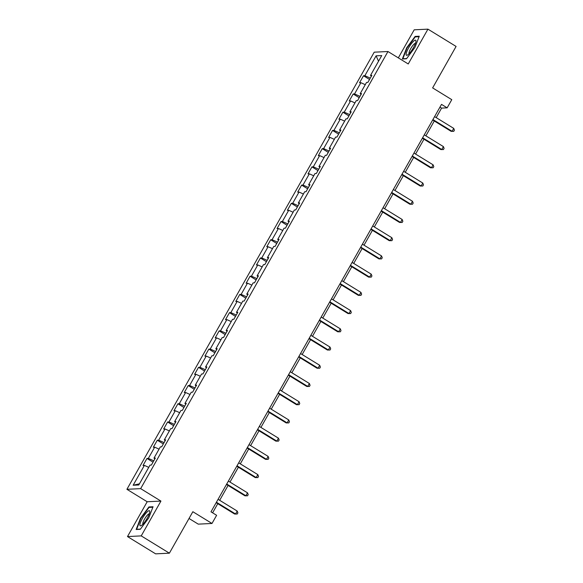 <?xml version="1.0" encoding="UTF-8"?>
<svg xmlns="http://www.w3.org/2000/svg" width="583" height="583" viewBox="0 0 583 583"><rect width="100%" height="100%" fill="white"/><g stroke="black" fill="none" stroke-linecap="round" stroke-linejoin="round"><path stroke-width="0.87" d="M189.023 518.469L198.249 524.139L211.993 523.468L216.621 515.292L210.988 511.83L441.513 104.379L447.146 107.84L451.774 99.664L432.63 87.909L456.088 46.436L427.937 29.15L414.192 29.82L398.32 57.87M127.488 536.564L155.639 553.85L169.383 553.18L141.232 535.894L160.93 501.081L140.656 488.634L126.912 489.305L147.186 501.752L127.488 536.564L141.232 535.894M140.656 488.634L387.965 51.515L374.22 52.178L126.912 489.305M376.093 55.837L364.856 75.695L363.5 75.768L359.536 82.771L360.892 82.706L354.544 93.921L353.189 93.987L349.224 100.997L350.58 100.932L344.232 112.147L342.877 112.213L338.912 119.224L340.268 119.151L333.928 130.366L332.572 130.432L328.601 137.442L329.963 137.377L323.616 148.592L322.261 148.658L318.296 155.668L319.652 155.603L313.304 166.818L311.949 166.884L307.984 173.887L309.34 173.821L302.992 185.037L301.637 185.102L297.673 192.113L299.028 192.047L292.688 203.263L291.332 203.329L287.361 210.339L288.716 210.266L282.376 221.482L281.021 221.547L277.056 228.558L278.412 228.492L272.064 239.708L270.709 239.773L266.744 246.784L268.1 246.718L261.752 257.934L260.397 257.999L256.433 265.003L257.788 264.937L251.441 276.153L250.085 276.218L246.121 283.229L247.476 283.163L241.136 294.379L239.781 294.444L235.809 301.455L237.172 301.389L230.824 312.597L229.469 312.663L225.504 319.673L226.86 319.608L220.512 330.823L219.157 330.889L215.193 337.9L216.548 337.834L210.201 349.049L208.845 349.115L204.881 356.118L206.236 356.053L199.896 367.268L198.541 367.334L194.569 374.344L195.924 374.279L189.584 385.494L188.229 385.56L184.264 392.57L185.62 392.505L179.273 403.713L177.917 403.779L173.953 410.789L175.308 410.724L168.961 421.939L167.605 422.005L163.641 429.015L164.996 428.95L158.649 440.165L157.293 440.231L153.329 447.234L154.684 447.168L148.344 458.384L146.989 458.449L143.024 465.46L144.38 465.394L133.143 485.253L138.79 484.976L150.02 465.117L151.376 465.052L155.348 458.049L153.992 458.114L160.332 446.899L161.688 446.833L165.652 439.822L164.297 439.888L170.644 428.673L172 428.607L175.964 421.596L174.608 421.662L180.956 410.454L182.311 410.381L186.276 403.378L184.92 403.443L191.268 392.228L192.623 392.162L196.588 385.152L195.232 385.217L201.572 374.002L202.928 373.936L206.892 366.926L205.537 366.999L211.884 355.783L213.24 355.717L217.204 348.707L215.848 348.772L222.196 337.557L223.551 337.491L227.516 330.481L226.16 330.546L232.508 319.331L233.863 319.265L237.828 312.262L236.472 312.328L242.812 301.112L244.168 301.047L248.139 294.036L246.784 294.102L253.124 282.886L254.48 282.821L258.444 275.81L257.088 275.876L263.436 264.667L264.791 264.602L268.756 257.591L267.4 257.657L273.748 246.441L275.103 246.376L279.068 239.365L277.712 239.431L284.052 228.215L285.415 228.15L289.379 221.146L288.024 221.212L294.364 209.997L295.719 209.931L299.684 202.92L298.328 202.986L304.676 191.771L306.031 191.705L309.996 184.694L308.64 184.76L314.988 173.552L316.343 173.486L320.307 166.476L318.952 166.541L325.299 155.326L326.655 155.26L330.619 148.25L329.264 148.315L335.604 137.1L336.959 137.034L340.931 130.031L339.576 130.096L345.916 118.881L347.271 118.815L351.236 111.805L349.88 111.87L356.228 100.655L357.583 100.589L361.547 93.579L360.192 93.644L366.539 82.436L367.895 82.371L371.859 75.36L370.504 75.426L381.741 55.567L376.093 55.837L378.535 61.222M154.852 458.923L153.992 458.114M148.344 458.384L153.774 460.825M154.684 447.168L159.064 449.143M165.157 440.697L164.297 439.888M158.649 440.165L164.078 442.606M164.996 428.95L169.376 430.917M175.468 422.471L174.608 421.662M168.961 421.939L174.39 424.38M175.308 410.724L179.688 412.691M185.78 404.252L184.92 403.443M179.273 403.713L184.702 406.154M185.62 392.505L189.992 394.472M196.092 386.026L195.232 385.217M189.584 385.494L195.014 387.935M195.924 374.279L200.304 376.246M206.404 367.807L205.537 366.999M199.896 367.268L205.325 369.709M206.236 356.053L210.616 358.02M216.708 349.581L215.848 348.772M210.201 349.049L215.63 351.491M216.548 337.834L220.928 339.802M227.02 331.355L226.16 330.546M220.512 330.823L225.942 333.265M226.86 319.608L231.232 321.576M237.332 313.137L236.472 312.328M230.824 312.597L236.253 315.039M237.172 301.389L241.544 303.357M247.644 294.911L246.784 294.102M241.136 294.379L246.565 296.82M247.476 283.163L251.856 285.131M257.948 276.692L257.088 275.876M251.441 276.153L256.87 278.594M257.788 264.937L262.168 266.905M268.26 258.466L267.4 257.657M261.752 257.934L267.182 260.375M268.1 246.718L272.48 248.686M278.572 240.24L277.712 239.431M272.064 239.708L277.493 242.149M278.412 228.492L282.784 230.46M288.884 222.021L288.024 221.212M282.376 221.482L287.805 223.923M288.716 210.266L293.096 212.241M299.196 203.795L298.328 202.986M292.688 203.263L298.117 205.704M299.028 192.047L303.408 194.015M309.5 185.576L308.64 184.76M302.992 185.037L308.422 187.478M309.34 173.821L313.72 175.789M319.812 167.35L318.952 166.541M313.304 166.818L318.733 169.252M319.652 155.603L324.024 157.57M330.124 149.124L329.264 148.315M323.616 148.592L329.045 151.033M329.963 137.377L334.336 139.344M340.436 130.905L339.576 130.096M333.928 130.366L339.357 132.807M340.268 119.151L344.648 121.126M350.74 112.679L349.88 111.87M344.232 112.147L349.662 114.589M350.58 100.932L354.96 102.899M361.052 94.453L360.192 93.644M354.544 93.921L359.973 96.363M360.892 82.706L365.271 84.673M371.364 76.235L370.504 75.426M364.856 75.695L370.285 78.137M211.993 523.468L192.849 511.714L169.383 553.18M387.965 51.515L408.238 63.962L427.937 29.15M436.193 117.62L441.571 108.11L447.146 107.84M212.598 512.821L217.772 503.683M219.682 500.301L228.077 485.457M229.994 482.083L238.389 467.231M240.298 463.857L248.701 449.012M250.61 445.631L259.012 430.786M260.922 427.412L269.324 412.567M271.233 409.186L279.629 394.341M281.545 390.967L289.94 376.115M291.85 372.741L300.252 357.896M302.162 354.515L310.564 339.67M312.473 336.296L320.869 321.452M322.785 318.07L331.18 303.226M333.09 299.851L341.492 285M343.402 281.625L351.804 266.781M353.713 263.399L362.116 248.555M364.025 245.181L372.42 230.336M374.337 226.955L382.732 212.11M384.642 208.736L393.044 193.884M394.953 190.51L403.356 175.665M405.265 172.284L413.66 157.439M415.577 154.065L423.972 139.22M425.882 135.839L434.284 120.994M133.143 485.253L139.454 483.81M144.38 465.394L148.752 467.362M439.961 107.119L441.571 108.11M363.5 75.768L369.535 79.47M353.189 93.987L359.223 97.689M342.877 112.213L348.911 115.915M332.572 130.432L338.599 134.141M322.261 148.658L328.295 152.36M311.949 166.884L317.983 170.586M301.637 185.102L307.671 188.805M291.332 203.329L297.359 207.031M281.021 221.547L287.055 225.257M270.709 239.773L276.743 243.475M260.397 257.999L266.431 261.701M250.085 276.218L256.119 279.927M239.781 294.444L245.807 298.146M229.469 312.663L235.503 316.372M219.157 330.889L225.191 334.591M208.845 349.115L214.879 352.817M198.541 367.334L204.567 371.043M188.229 385.56L194.263 389.262M177.917 403.779L183.951 407.488M167.605 422.005L173.639 425.707M157.293 440.231L163.327 443.933M146.989 458.449L153.016 462.159M406.679 47.791L402.372 58.963L406.511 58.759L414.958 47.391L419.264 36.219L415.125 36.416L406.679 47.791L407.007 47.995M160.93 501.081L147.186 501.752M140.299 529.291L148.745 517.923L153.052 506.751L148.913 506.948L140.467 518.323L136.16 529.495L140.299 529.291M415.868 36.875L415.125 36.416M149.649 507.407L148.913 506.948M432.673 120.003L451.14 131.343L452.073 131.299L432.936 119.551M453.727 128.377L454.412 130.169L453.749 131.335L452.073 131.299L453.727 128.377L434.583 116.629M453.749 131.335L451.14 131.343M406.118 54.365A8.825 2.019 -58.4 0 0 407.524 55.028A8.825 2.019 -58.4 0 0 412.764 48.783A8.825 2.019 -58.4 0 0 415.963 41.291A8.825 2.019 -58.4 0 0 415.97 41.094A8.825 2.019 -58.4 0 0 411.102 44.031A8.825 2.019 -58.4 0 0 406.118 54.365M415.453 43.361A6.041 1.385 -58.4 0 0 411.693 47.048A6.041 1.385 -58.4 0 0 409.004 53.089A6.041 1.385 -58.4 0 0 409.149 53.636M406.657 58.562L402.86 58.752L407.029 47.923L415.22 36.904L419.075 36.714M147.244 518.141A8.825 2.019 -58.4 0 0 149.751 511.823A8.825 2.019 -58.4 0 0 147.448 511.648A8.825 2.019 -58.4 0 0 142.412 518.374A8.825 2.019 -58.4 0 0 141.312 525.56A8.825 2.019 -58.4 0 0 147.244 518.141M149.241 513.893A6.041 1.385 -58.4 0 0 144.511 519.162A6.041 1.385 -58.4 0 0 142.93 524.168M140.445 529.094L136.641 529.277L140.816 518.455L149 507.436L152.855 507.246M422.362 138.229L440.835 149.569L441.761 149.525L422.624 137.77M443.415 146.603L444.1 148.388L443.444 149.561L441.761 149.525L443.415 146.603L424.278 134.855M443.444 149.561L440.835 149.569M412.057 156.455L430.524 167.795L431.449 167.744L412.312 155.996M433.103 164.829L433.796 166.614L433.133 167.78L431.449 167.744L433.103 164.829L413.966 153.074M433.133 167.78L430.524 167.795M401.745 174.674L420.212 186.013L421.137 185.97L402 174.215M422.792 183.047L423.484 184.84L422.821 186.006L421.137 185.97L422.792 183.047L403.655 171.3M422.821 186.006L420.212 186.013M391.433 192.9L409.9 204.239L410.833 204.196L391.696 192.441M412.48 201.273L413.172 203.059L412.509 204.232L410.833 204.196L412.48 201.273L393.343 189.519M412.509 204.232L409.9 204.239M381.122 211.119L399.588 222.458L400.521 222.415L381.384 210.667M402.175 219.492L402.86 221.285L402.204 222.451L400.521 222.415L402.175 219.492L383.031 207.745M402.204 222.451L399.588 222.458M370.817 229.345L389.284 240.684L390.209 240.641L371.072 228.886M391.863 237.718L392.556 239.511L391.893 240.677L390.209 240.641L391.863 237.718L372.726 225.971M391.893 240.677L389.284 240.684M360.505 247.571L378.972 258.91L379.897 258.859L360.76 247.112M381.552 255.944L382.244 257.73L381.581 258.896L379.897 258.859L381.552 255.944L362.415 244.19M381.581 258.896L378.972 258.91M350.194 265.79L368.66 277.129L369.593 277.085L350.449 265.338M371.24 274.163L371.932 275.956L371.269 277.122L369.593 277.085L371.24 274.163L352.103 262.416M371.269 277.122L368.66 277.129M339.882 284.016L358.348 295.355L359.281 295.311L340.144 283.557M360.935 292.389L361.62 294.175L360.964 295.348L359.281 295.311L360.935 292.389L341.791 280.634M360.964 295.348L358.348 295.355M329.57 302.234L348.044 313.574L348.969 313.53L329.832 301.783M350.623 310.615L351.309 312.401L350.653 313.567L348.969 313.53L350.623 310.615L331.487 298.86M350.653 313.567L348.044 313.574M319.265 320.461L337.732 331.8L338.657 331.756L319.52 320.001M340.312 328.834L341.004 330.627L340.341 331.793L338.657 331.756L340.312 328.834L321.175 317.086M340.341 331.793L337.732 331.8M308.954 338.687L327.42 350.026L328.346 349.975L309.209 338.227M330 347.06L330.692 348.845L330.029 350.011L328.346 349.975L330 347.06L310.863 335.305M330.029 350.011L327.42 350.026M298.642 356.905L317.108 368.245L318.041 368.201L298.904 356.453M319.688 365.279L320.38 367.071L319.717 368.237L318.041 368.201L319.688 365.279L300.551 353.531M319.717 368.237L317.108 368.245M288.33 375.131L306.804 386.471L307.729 386.427L288.592 374.672M309.384 383.505L310.069 385.29L309.413 386.463L307.729 386.427L309.384 383.505L290.247 371.75M309.413 386.463L306.804 386.471M278.025 393.35L296.492 404.689L297.417 404.646L278.28 392.898M299.072 401.731L299.764 403.516L299.101 404.682L297.417 404.646L299.072 401.731L279.935 389.976M299.101 404.682L296.492 404.689M267.714 411.576L286.18 422.915L287.106 422.872L267.969 411.117M288.76 419.949L289.452 421.742L288.789 422.908L287.106 422.872L288.76 419.949L269.623 408.202M288.789 422.908L286.18 422.915M257.402 429.802L275.868 441.142L276.801 441.098L257.657 429.343M278.448 438.176L279.14 439.961L278.477 441.134L276.801 441.098L278.448 438.176L259.311 426.421M278.477 441.134L275.868 441.142M247.09 448.021L265.556 459.36L266.489 459.317L247.352 447.569M268.144 456.394L268.829 458.187L268.173 459.353L266.489 459.317L268.144 456.394L248.999 444.647M268.173 459.353L265.556 459.36M236.778 466.247L255.252 477.586L256.177 477.543L237.041 465.788M257.832 474.62L258.517 476.406L257.861 477.579L256.177 477.543L257.832 474.62L238.695 462.866M257.861 477.579L255.252 477.586M226.474 484.466L244.94 495.812L245.866 495.761L226.729 484.014M247.52 492.846L248.212 494.632L247.549 495.798L245.866 495.761L247.52 492.846L228.383 481.092M247.549 495.798L244.94 495.812M216.162 502.692L234.628 514.031L235.561 513.987L216.417 502.233M237.208 511.065L237.9 512.858L237.237 514.024L235.561 513.987L237.208 511.065L218.071 499.318M237.237 514.024L234.628 514.031"/></g></svg>
